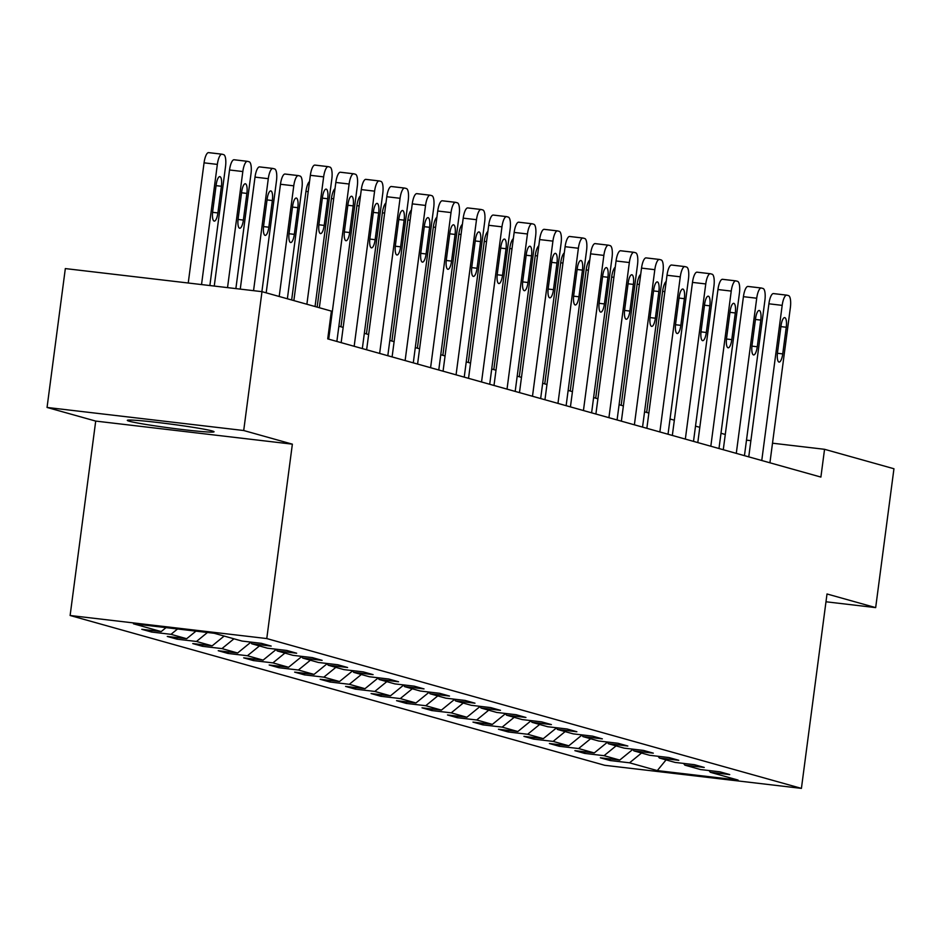 <?xml version="1.0" encoding="UTF-8"?>
<svg xmlns="http://www.w3.org/2000/svg" width="941" height="941" viewBox="0 0 941 941"><rect width="100%" height="100%" fill="white"/><g stroke="black" fill="none" stroke-linecap="round" stroke-linejoin="round"><path stroke-width="1.41" d="M212.148 430.943A43.745 1.964 -172.5 0 0 164.381 423.285A43.745 1.964 -172.5 0 0 127.317 420.368A43.745 1.964 -172.5 0 0 129.235 421.215A43.745 1.964 -172.5 0 0 177.002 428.873A43.745 1.964 -172.5 0 0 214.054 431.79A43.745 1.964 -172.5 0 0 212.148 430.943M70.116 615.496L604.757 765.304L801.414 788.382L266.774 638.563L70.116 615.496L95.711 421.086L292.369 444.164L243.707 430.519L47.05 407.453L95.711 421.086M47.05 407.453L65.329 268.585L261.986 291.663L243.707 430.519M709.032 770.55L710.326 772.29L729.734 774.572L719.936 771.82L700.527 769.55L684.86 765.151L704.256 767.433L694.458 764.692L675.062 762.41L659.382 758.023L678.779 760.293L668.98 757.552L649.584 755.27L633.905 750.883L653.301 753.153L643.503 750.412L624.106 748.13L608.427 743.743L627.835 746.013L618.037 743.272L598.629 740.99L582.961 736.603L602.358 738.873L592.559 736.133L573.163 733.851L557.484 729.463L576.88 731.745L567.082 728.993L547.686 726.723L532.006 722.323L551.402 724.605L541.604 721.853L522.208 719.583L506.529 715.184L525.937 717.465L516.139 714.713L496.73 712.443L481.063 708.044L500.459 710.326L490.661 707.585L471.265 705.303L455.585 700.916L474.982 703.186L465.183 700.445L445.787 698.163L430.108 693.776L449.504 696.046L439.706 693.305L420.309 691.023L404.63 686.636L424.038 688.906L414.24 686.165L394.832 683.884L379.164 679.496L398.561 681.766L388.762 679.026L369.366 676.744L353.687 672.356L373.083 674.638L363.285 671.886L343.888 669.616L328.209 665.216L347.605 667.498L337.807 664.746L318.411 662.476L302.731 658.077L322.14 660.359L312.341 657.606L292.933 655.336L277.266 650.937L296.662 653.219L286.864 650.466L267.467 648.196L251.788 643.797L271.184 646.079L261.386 643.338L241.99 641.056L214.23 633.281L133.446 623.801L161.205 631.576L141.797 629.306L151.595 632.046L151.807 630.482M710.326 772.29L738.085 780.077L657.3 770.597L629.541 762.81L610.144 760.54L610.344 758.964M151.595 632.046L171.003 634.328L186.671 638.716L167.275 636.445L177.073 639.186L196.469 641.468L212.148 645.855L192.752 643.573L202.55 646.326L221.947 648.596L237.626 652.995L218.23 650.713L228.028 653.466L247.424 655.736L263.104 660.135L243.695 657.853L253.494 660.606L272.902 662.876L288.569 667.275L269.173 664.993L278.971 667.745L298.368 670.016L314.047 674.403L294.651 672.133L304.449 674.873L323.845 677.155L339.525 681.543L320.128 679.273L329.926 682.013L349.323 684.295L365.002 688.683L345.594 686.412L355.392 689.153L374.8 691.435L390.468 695.822L371.072 693.552L380.87 696.293L400.266 698.575L415.946 702.962L396.549 700.68L406.347 703.433L425.744 705.703L441.423 710.102L422.027 707.82L431.825 710.573L451.221 712.843L466.901 717.242L447.493 714.96L457.291 717.712L476.699 719.983L492.366 724.382L472.97 722.1L482.768 724.852L502.165 727.122L517.844 731.522L498.448 729.24L508.246 731.98L527.642 734.262L543.322 738.65L523.925 736.38L533.723 739.12L553.12 741.402L568.799 745.79L549.391 743.519L559.189 746.26L578.597 748.542L594.265 752.929L574.869 750.659L584.667 753.4L604.063 755.682L619.743 760.069L600.346 757.799L610.144 760.54M261.986 291.663L331.385 311.106L327.727 338.878L820.893 477.075L824.551 449.304L772.514 443.199M683.554 763.41L684.86 765.151M619.743 760.069L632.811 749.412M604.063 755.682L616.073 745.884M658.088 756.27L659.382 758.023M594.265 752.929L607.345 742.273M578.597 748.542L590.607 738.744M632.611 749.13L633.905 750.883M568.799 745.79L581.867 735.133M553.12 741.402L565.129 731.604M607.133 741.99L608.427 743.743M543.322 738.65L556.39 727.993M527.642 734.262L539.652 724.464M581.656 734.85L582.961 736.603M517.844 731.522L530.912 720.853M502.165 727.122L514.174 717.324M556.19 727.711L557.484 729.463M492.366 724.382L505.446 713.713M476.699 719.983L488.708 710.196M530.712 720.583L532.006 722.323M466.901 717.242L479.969 706.573M451.221 712.843L463.231 703.056M505.235 713.443L506.529 715.184M441.423 710.102L454.491 699.445M425.744 705.703L437.753 695.917M479.757 706.303L481.063 708.044M415.946 702.962L429.014 692.305M400.266 698.575L412.276 688.777M454.291 699.163L455.585 700.916M390.468 695.822L403.548 685.166M374.8 691.435L386.81 681.637M428.814 692.023L430.108 693.776M365.002 688.683L378.07 678.026M349.323 684.295L361.332 674.497M403.336 684.883L404.63 686.636M339.525 681.543L352.593 670.886M323.845 677.155L335.855 667.357M377.859 677.743L379.164 679.496M314.047 674.403L327.115 663.746M298.368 670.016L310.377 660.217M352.393 670.604L353.687 672.356M288.569 667.275L301.649 656.606M272.902 662.876L284.911 653.089M326.915 663.476L328.209 665.216M263.104 660.135L276.172 649.466M247.424 655.736L259.434 645.949M301.438 656.336L302.731 658.077M237.626 652.995L250.694 642.338M221.947 648.596L233.956 638.81M275.96 649.196L277.266 650.937M212.148 645.855L224.158 636.057M196.469 641.468L207.479 632.481M250.494 642.056L251.788 643.797M186.671 638.716L195.975 631.14M171.003 634.328L177.555 628.976M161.205 631.576L166.051 627.623M825.975 601.781L875.671 607.615L893.95 468.747L824.551 449.304M875.671 607.615L827.01 593.971L801.414 788.382M292.369 444.164L266.774 638.563M725.288 434.471L720.982 433.272M699.81 427.332L695.517 426.132M674.332 420.192L670.039 418.992M648.855 413.052L644.561 411.852M623.389 405.912L619.084 404.712M597.911 398.784L593.618 397.572M572.434 391.644L568.141 390.433M546.956 384.504L542.663 383.293M521.49 377.365L517.185 376.165M496.013 370.225L491.72 369.025M470.535 363.085L466.242 361.885M445.069 355.945L440.764 354.745M419.592 348.805L415.287 347.605M394.114 341.677L389.821 340.466M368.637 334.537L364.343 333.326M343.171 327.397L338.866 326.186M750.883 440.659L746.495 440.141M657.3 770.597L666.063 759.893M629.541 762.81L641.55 753.023M177.073 639.186L177.284 637.61M202.55 646.326L202.75 644.75M228.028 653.466L228.228 651.89M253.494 660.606L253.705 659.029M278.971 667.745L279.183 666.169M304.449 674.873L304.649 673.309M329.926 682.013L330.126 680.449M355.392 689.153L355.604 687.589M380.87 696.293L381.081 694.717M406.347 703.433L406.547 701.857M431.825 710.573L432.025 708.996M457.291 717.712L457.502 716.136M482.768 724.852L482.98 723.276M508.246 731.98L508.446 730.416M533.723 739.12L533.923 737.556M559.189 746.26L559.401 744.696M584.667 753.4L584.879 751.824M306.884 304.237L323.645 176.873A11.221 3.352 96.7 0 1 328.221 166.651A11.221 3.352 96.7 0 1 328.374 166.686L330.009 167.133A11.221 3.352 96.7 0 1 331.808 179.166L315.047 306.531M328.056 166.639L315.082 165.122A11.221 3.352 -83.3 0 0 314.929 165.087A11.221 3.352 -83.3 0 0 310.354 175.32L293.863 300.591M322.481 197.281A8.975 2.682 -83.3 0 1 326.139 189.106A8.975 2.682 -83.3 0 1 327.703 198.751L324.198 225.405A8.975 2.682 -83.3 0 1 320.54 233.591A8.975 2.682 -83.3 0 1 318.975 223.946L322.481 197.281M201.527 284.57L217.347 164.404A11.221 3.352 96.7 0 1 221.923 154.183A11.221 3.352 96.7 0 1 222.076 154.206L223.711 154.665A11.221 3.352 96.7 0 1 225.511 166.686L209.867 285.546M188.235 283.006L204.056 162.84A11.221 3.352 -83.3 0 1 208.631 152.618A11.221 3.352 -83.3 0 1 208.784 152.654L221.758 154.171M216.183 184.812L212.678 211.478A8.975 2.682 96.7 0 0 214.242 221.111A8.975 2.682 96.7 0 0 217.9 212.937L221.406 186.271A8.975 2.682 96.7 0 0 219.841 176.626A8.975 2.682 96.7 0 0 216.183 184.812M328.691 339.148L349.123 184.013A11.221 3.352 96.7 0 1 353.698 173.791A11.221 3.352 96.7 0 1 353.851 173.814L355.486 174.273A11.221 3.352 96.7 0 1 357.286 186.306L336.866 341.442M353.534 173.779L340.56 172.262A11.221 3.352 -83.3 0 0 340.407 172.227A11.221 3.352 -83.3 0 0 335.831 182.46L319.34 307.731M347.958 204.42A8.975 2.682 -83.3 0 1 351.616 196.246A8.975 2.682 -83.3 0 1 353.181 205.891L349.676 232.545A8.975 2.682 -83.3 0 1 346.017 240.731A8.975 2.682 -83.3 0 1 344.453 231.086L347.958 204.42M354.169 346.288L374.6 191.152A11.221 3.352 96.7 0 1 379.164 180.931A11.221 3.352 96.7 0 1 379.329 180.954L380.952 181.413A11.221 3.352 96.7 0 1 382.764 193.434L362.332 348.582M379.011 180.919L366.037 179.402A11.221 3.352 -83.3 0 0 365.884 179.366A11.221 3.352 -83.3 0 0 361.309 189.588L341.16 342.642M373.436 211.56A8.975 2.682 -83.3 0 1 377.094 203.385A8.975 2.682 -83.3 0 1 378.658 213.019L375.153 239.684A8.975 2.682 -83.3 0 1 371.495 247.871A8.975 2.682 -83.3 0 1 369.919 238.226L373.436 211.56M227.534 287.617L242.825 171.544A11.221 3.352 96.7 0 1 247.389 161.323A11.221 3.352 96.7 0 1 247.554 161.346L249.177 161.805A11.221 3.352 96.7 0 1 250.988 173.826L235.873 288.593M214.254 286.064L229.533 169.98A11.221 3.352 -83.3 0 1 234.109 159.758A11.221 3.352 -83.3 0 1 234.262 159.794L247.236 161.311M241.661 191.952L238.144 218.606A8.975 2.682 96.7 0 0 239.72 228.251A8.975 2.682 96.7 0 0 243.378 220.076L246.883 193.411A8.975 2.682 96.7 0 0 245.319 183.766A8.975 2.682 96.7 0 0 241.661 191.952M253.552 290.675L268.291 178.684A11.221 3.352 96.7 0 1 272.866 168.451A11.221 3.352 96.7 0 1 273.019 168.486L274.654 168.945A11.221 3.352 96.7 0 1 276.466 180.966L261.892 291.651M240.261 289.11L255.011 177.12A11.221 3.352 -83.3 0 1 259.587 166.898A11.221 3.352 -83.3 0 1 259.74 166.922L272.714 168.451M267.138 199.092L263.621 225.746A8.975 2.682 96.7 0 0 265.186 235.391A8.975 2.682 96.7 0 0 268.844 227.216L272.361 200.551A8.975 2.682 96.7 0 0 270.796 190.905A8.975 2.682 96.7 0 0 267.138 199.092M379.646 353.428L400.066 198.292A11.221 3.352 96.7 0 1 404.642 188.071A11.221 3.352 96.7 0 1 404.795 188.094L406.43 188.553A11.221 3.352 96.7 0 1 408.229 200.574L387.81 355.722M404.489 188.059L391.515 186.541A11.221 3.352 -83.3 0 0 391.35 186.506A11.221 3.352 -83.3 0 0 386.786 196.728L366.637 349.781M398.902 218.7A8.975 2.682 -83.3 0 1 402.56 210.513A8.975 2.682 -83.3 0 1 404.136 220.159L400.619 246.824A8.975 2.682 -83.3 0 1 396.961 254.999A8.975 2.682 -83.3 0 1 395.396 245.366L398.902 218.7M405.124 360.568L425.544 205.432A11.221 3.352 96.7 0 1 430.119 195.199A11.221 3.352 96.7 0 1 430.272 195.234L431.907 195.693A11.221 3.352 96.7 0 1 433.707 207.714L413.287 362.85M429.955 195.199L416.981 193.681A11.221 3.352 -83.3 0 0 416.828 193.646A11.221 3.352 -83.3 0 0 412.252 203.868L392.103 356.921M424.379 225.84A8.975 2.682 -83.3 0 1 428.037 217.653A8.975 2.682 -83.3 0 1 429.602 227.299L426.097 253.964A8.975 2.682 -83.3 0 1 422.438 262.139A8.975 2.682 -83.3 0 1 420.874 252.494L424.379 225.84M430.59 367.708L451.021 212.572A11.221 3.352 96.7 0 1 455.597 202.339A11.221 3.352 96.7 0 1 455.75 202.374L457.385 202.833A11.221 3.352 96.7 0 1 459.184 214.854L438.765 369.989M455.432 202.339L442.458 200.809A11.221 3.352 -83.3 0 0 442.305 200.786A11.221 3.352 -83.3 0 0 437.73 211.007L417.581 364.061M449.857 232.98A8.975 2.682 -83.3 0 1 453.515 224.793A8.975 2.682 -83.3 0 1 455.079 234.438L451.574 261.104A8.975 2.682 -83.3 0 1 447.916 269.279A8.975 2.682 -83.3 0 1 446.352 259.634L449.857 232.98M279.195 296.486L293.768 185.824A11.221 3.352 96.7 0 1 298.344 175.591A11.221 3.352 96.7 0 1 298.497 175.626L300.132 176.085A11.221 3.352 96.7 0 1 301.932 188.106L287.37 298.767M266.185 292.839L280.477 184.26A11.221 3.352 -83.3 0 1 285.052 174.038A11.221 3.352 -83.3 0 1 285.205 174.061L298.179 175.591M292.604 206.232L289.099 232.886A8.975 2.682 96.7 0 0 290.663 242.531A8.975 2.682 96.7 0 0 294.321 234.356L297.838 207.69A8.975 2.682 96.7 0 0 296.262 198.045A8.975 2.682 96.7 0 0 292.604 206.232M291.663 299.979L305.954 191.399A11.221 3.352 -83.3 0 1 309.542 181.507M317.141 307.119L331.432 198.539A11.221 3.352 -83.3 0 1 335.02 188.647M456.067 374.847L476.499 219.7A11.221 3.352 96.7 0 1 481.063 209.478A11.221 3.352 96.7 0 1 481.227 209.514L482.851 209.972A11.221 3.352 96.7 0 1 484.662 221.994L464.231 377.129M480.91 209.478L467.936 207.949A11.221 3.352 -83.3 0 0 467.783 207.926A11.221 3.352 -83.3 0 0 463.207 218.147L443.058 371.201M475.334 240.108A8.975 2.682 -83.3 0 1 478.993 231.933A8.975 2.682 -83.3 0 1 480.557 241.578L477.052 268.244A8.975 2.682 -83.3 0 1 473.382 276.419A8.975 2.682 -83.3 0 1 471.817 266.774L475.334 240.108M340.96 326.774L356.91 205.679A11.221 3.352 -83.3 0 1 360.497 195.787M481.545 381.987L501.965 226.84A11.221 3.352 96.7 0 1 506.54 216.618A11.221 3.352 96.7 0 1 506.693 216.653L508.328 217.112A11.221 3.352 96.7 0 1 510.128 229.134L489.708 384.269M506.387 216.618L493.413 215.089A11.221 3.352 -83.3 0 0 493.249 215.066A11.221 3.352 -83.3 0 0 488.685 225.287L468.536 378.341M500.8 247.248A8.975 2.682 -83.3 0 1 504.458 239.073A8.975 2.682 -83.3 0 1 506.035 248.718L502.518 275.384A8.975 2.682 -83.3 0 1 498.859 283.559A8.975 2.682 -83.3 0 1 497.295 273.913L500.8 247.248M366.437 333.914L382.375 212.807A11.221 3.352 -83.3 0 1 385.963 202.927M507.023 389.115L527.442 233.98A11.221 3.352 96.7 0 1 532.018 223.758A11.221 3.352 96.7 0 1 532.171 223.793L533.806 224.252A11.221 3.352 96.7 0 1 535.605 236.273L515.186 391.409M531.853 223.746L518.879 222.229A11.221 3.352 -83.3 0 0 518.726 222.194A11.221 3.352 -83.3 0 0 514.151 232.427L494.001 385.469M526.278 254.388A8.975 2.682 -83.3 0 1 529.936 246.213A8.975 2.682 -83.3 0 1 531.5 255.858L527.995 282.512A8.975 2.682 -83.3 0 1 524.337 290.698A8.975 2.682 -83.3 0 1 522.773 281.053L526.278 254.388M391.915 341.054L407.853 219.947A11.221 3.352 -83.3 0 1 411.44 210.066M532.488 396.255L552.92 241.119A11.221 3.352 96.7 0 1 557.495 230.898A11.221 3.352 96.7 0 1 557.648 230.921L559.283 231.38A11.221 3.352 96.7 0 1 561.083 243.413L540.663 398.549M557.331 230.886L544.357 229.369A11.221 3.352 -83.3 0 0 544.204 229.333A11.221 3.352 -83.3 0 0 539.628 239.567L519.479 392.609M551.755 261.527A8.975 2.682 -83.3 0 1 555.413 253.352A8.975 2.682 -83.3 0 1 556.978 262.998L553.473 289.652A8.975 2.682 -83.3 0 1 549.815 297.838A8.975 2.682 -83.3 0 1 548.238 288.193L551.755 261.527M417.381 348.194L433.33 227.087A11.221 3.352 -83.3 0 1 436.918 217.206M557.966 403.395L578.386 248.259A11.221 3.352 96.7 0 1 582.961 238.038A11.221 3.352 96.7 0 1 583.114 238.061L584.749 238.52A11.221 3.352 96.7 0 1 586.561 250.553L566.129 405.689M582.808 238.026L569.834 236.509A11.221 3.352 -83.3 0 0 569.681 236.473A11.221 3.352 -83.3 0 0 565.106 246.695L544.957 399.749M577.233 268.667A8.975 2.682 -83.3 0 1 580.891 260.492A8.975 2.682 -83.3 0 1 582.455 270.126L578.938 296.791A8.975 2.682 -83.3 0 1 575.28 304.978A8.975 2.682 -83.3 0 1 573.716 295.333L577.233 268.667M442.858 355.333L458.808 234.227A11.221 3.352 -83.3 0 1 462.396 224.346M583.444 410.535L603.863 255.399A11.221 3.352 96.7 0 1 608.439 245.178A11.221 3.352 96.7 0 1 608.592 245.201L610.227 245.66A11.221 3.352 96.7 0 1 612.026 257.681L591.607 412.828M608.286 245.166L595.312 243.648A11.221 3.352 -83.3 0 0 595.147 243.613A11.221 3.352 -83.3 0 0 590.583 253.835L570.434 406.888M602.699 275.807A8.975 2.682 -83.3 0 1 606.357 267.62A8.975 2.682 -83.3 0 1 607.933 277.266L604.416 303.931A8.975 2.682 -83.3 0 1 600.758 312.106A8.975 2.682 -83.3 0 1 599.194 302.473L602.699 275.807M468.336 362.473L484.274 241.367A11.221 3.352 -83.3 0 1 487.861 231.474M608.921 417.675L629.341 262.539A11.221 3.352 96.7 0 1 633.916 252.317A11.221 3.352 96.7 0 1 634.069 252.341L635.704 252.8A11.221 3.352 96.7 0 1 637.504 264.821L617.084 419.957M633.752 252.306L620.778 250.788A11.221 3.352 -83.3 0 0 620.625 250.753A11.221 3.352 -83.3 0 0 616.049 260.975L595.9 414.028M628.176 282.947A8.975 2.682 -83.3 0 1 631.834 274.76A8.975 2.682 -83.3 0 1 633.399 284.405L629.894 311.071A8.975 2.682 -83.3 0 1 626.236 319.246A8.975 2.682 -83.3 0 1 624.671 309.601L628.176 282.947M493.813 369.613L509.751 248.506A11.221 3.352 -83.3 0 1 513.339 238.614M634.387 424.814L654.818 269.679A11.221 3.352 96.7 0 1 659.382 259.445A11.221 3.352 96.7 0 1 659.547 259.481L661.182 259.939A11.221 3.352 96.7 0 1 662.982 271.961L642.55 427.096M659.229 259.445L646.255 257.916A11.221 3.352 -83.3 0 0 646.102 257.893A11.221 3.352 -83.3 0 0 641.527 268.114L621.378 421.168M653.654 290.087A8.975 2.682 -83.3 0 1 657.312 281.9A8.975 2.682 -83.3 0 1 658.876 291.545L655.371 318.211A8.975 2.682 -83.3 0 1 651.713 326.386A8.975 2.682 -83.3 0 1 650.137 316.741L653.654 290.087M519.279 376.741L535.229 255.646A11.221 3.352 -83.3 0 1 538.817 245.754M659.864 431.954L680.284 276.819A11.221 3.352 96.7 0 1 684.86 266.585A11.221 3.352 96.7 0 1 685.013 266.621L686.648 267.079A11.221 3.352 96.7 0 1 688.459 279.101L668.028 434.236M684.707 266.585L671.733 265.056A11.221 3.352 -83.3 0 0 671.58 265.033A11.221 3.352 -83.3 0 0 667.004 275.254L646.855 428.308M679.131 297.227A8.975 2.682 -83.3 0 1 682.79 289.04A8.975 2.682 -83.3 0 1 684.354 298.685L680.837 325.351A8.975 2.682 -83.3 0 1 677.179 333.526A8.975 2.682 -83.3 0 1 675.614 323.88L679.131 297.227M544.757 383.881L560.707 262.786A11.221 3.352 -83.3 0 1 564.294 252.894M685.342 439.094L705.762 283.947A11.221 3.352 96.7 0 1 710.337 273.725A11.221 3.352 96.7 0 1 710.49 273.76L712.125 274.219A11.221 3.352 96.7 0 1 713.925 286.24L693.505 441.376M710.173 273.725L697.21 272.196A11.221 3.352 -83.3 0 0 697.046 272.172A11.221 3.352 -83.3 0 0 692.482 282.394L672.333 435.448M704.597 304.355A8.975 2.682 -83.3 0 1 708.255 296.18A8.975 2.682 -83.3 0 1 709.832 305.825L706.315 332.491A8.975 2.682 -83.3 0 1 702.656 340.666A8.975 2.682 -83.3 0 1 701.092 331.02L704.597 304.355M570.234 391.021L586.172 269.926A11.221 3.352 -83.3 0 1 589.76 260.034M710.82 446.222L731.239 291.087A11.221 3.352 96.7 0 1 735.815 280.865A11.221 3.352 96.7 0 1 735.968 280.9L737.603 281.359A11.221 3.352 96.7 0 1 739.403 293.38L718.983 448.516M735.65 280.865L722.676 279.336A11.221 3.352 -83.3 0 0 722.523 279.301A11.221 3.352 -83.3 0 0 717.948 289.534L697.799 442.576M730.075 311.495A8.975 2.682 -83.3 0 1 733.733 303.32A8.975 2.682 -83.3 0 1 735.297 312.965L731.792 339.619A8.975 2.682 -83.3 0 1 728.134 347.805A8.975 2.682 -83.3 0 1 726.57 338.16L730.075 311.495M595.712 398.161L611.65 277.054A11.221 3.352 -83.3 0 1 615.238 267.173M736.285 453.362L756.717 298.226A11.221 3.352 96.7 0 1 761.281 288.005A11.221 3.352 96.7 0 1 761.445 288.04L763.069 288.487A11.221 3.352 96.7 0 1 764.88 300.52L744.449 455.656M761.128 287.993L748.154 286.476A11.221 3.352 -83.3 0 0 748.001 286.44A11.221 3.352 -83.3 0 0 743.425 296.674L723.276 449.716M755.552 318.634A8.975 2.682 -83.3 0 1 759.211 310.459A8.975 2.682 -83.3 0 1 760.775 320.105L757.27 346.759A8.975 2.682 -83.3 0 1 753.612 354.945A8.975 2.682 -83.3 0 1 752.035 345.3L755.552 318.634M621.178 405.3L637.128 284.194A11.221 3.352 -83.3 0 1 640.715 274.313M761.763 460.502L782.183 305.366A11.221 3.352 96.7 0 1 786.758 295.145A11.221 3.352 96.7 0 1 786.911 295.168L788.546 295.627A11.221 3.352 96.7 0 1 790.358 307.66L769.926 462.796M786.605 295.133L773.631 293.616A11.221 3.352 -83.3 0 0 773.478 293.58A11.221 3.352 -83.3 0 0 768.903 303.802L748.754 456.856M781.03 325.774A8.975 2.682 -83.3 0 1 784.688 317.599A8.975 2.682 -83.3 0 1 786.253 327.245L782.736 353.898A8.975 2.682 -83.3 0 1 779.077 362.085A8.975 2.682 -83.3 0 1 777.513 352.44L781.03 325.774M646.655 412.44L662.605 291.334A11.221 3.352 -83.3 0 1 666.181 281.453M310.354 175.32L323.645 176.873M327.703 198.751L322.375 198.116M324.198 225.405L318.87 224.781M217.347 164.404L204.056 162.84M216.077 185.648L221.406 186.271M212.572 212.313L217.9 212.937M335.831 182.46L349.123 184.013M353.181 205.891L347.852 205.256M349.676 232.545L344.347 231.921M361.309 189.588L374.6 191.152M378.658 213.019L373.318 212.395M375.153 239.684L369.825 239.061M242.825 171.544L229.533 169.98M241.543 192.787L246.883 193.411M238.049 219.453L243.378 220.076M268.291 178.684L255.011 177.12M267.021 199.927L272.361 200.551M263.527 226.593L268.844 227.216M386.786 196.728L400.066 198.292M404.136 220.159L398.796 219.535M400.619 246.824L395.302 246.201M412.252 203.868L425.544 205.432M429.602 227.299L424.273 226.675M426.097 253.964L420.768 253.341M437.73 211.007L451.021 212.572M455.079 234.438L449.751 233.815M451.574 261.104L446.246 260.481M293.768 185.824L280.477 184.26M292.498 207.067L297.838 207.69M288.993 233.733L294.321 234.356M308.201 191.658L305.954 191.399M333.679 198.798L331.432 198.539M463.207 218.147L476.499 219.7M480.557 241.578L475.217 240.955M477.052 268.244L471.723 267.62M359.156 205.938L356.91 205.679M488.685 225.287L501.965 226.84M506.035 248.718L500.694 248.095M502.518 275.384L497.201 274.748M384.634 213.078L382.375 212.807M514.151 232.427L527.442 233.98M531.5 255.858L526.172 255.234M527.995 282.512L522.667 281.888M410.1 220.218L407.853 219.947M539.628 239.567L552.92 241.119M556.978 262.998L551.638 262.363M553.473 289.652L548.144 289.028M435.577 227.357L433.33 227.087M565.106 246.695L578.386 248.259M582.455 270.126L577.115 269.502M578.938 296.791L573.622 296.168M461.055 234.497L458.808 234.227M590.583 253.835L603.863 255.399M607.933 277.266L602.593 276.642M604.416 303.931L599.099 303.308M486.532 241.625L484.274 241.367M616.049 260.975L629.341 262.539M633.399 284.405L628.07 283.782M629.894 311.071L624.565 310.448M511.998 248.765L509.751 248.506M641.527 268.114L654.818 269.679M658.876 291.545L653.536 290.922M655.371 318.211L650.043 317.587M537.476 255.905L535.229 255.646M667.004 275.254L680.284 276.819M684.354 298.685L679.014 298.062M680.837 325.351L675.52 324.727M562.953 263.045L560.707 262.786M692.482 282.394L705.762 283.947M709.832 305.825L704.491 305.202M706.315 332.491L700.998 331.855M588.431 270.185L586.172 269.926M717.948 289.534L731.239 291.087M735.297 312.965L729.969 312.341M731.792 339.619L726.464 338.995M613.897 277.324L611.65 277.054M743.425 296.674L756.717 298.226M760.775 320.105L755.435 319.47M757.27 346.759L751.941 346.135M639.374 284.464L637.128 284.194M768.903 303.802L782.183 305.366M786.253 327.245L780.912 326.609M782.736 353.898L777.419 353.275M664.852 291.604L662.605 291.334M314.929 165.087L328.221 166.651M221.923 154.183L208.631 152.618M340.407 172.227L353.698 173.791M365.884 179.366L379.164 180.931M247.389 161.323L234.109 159.758M272.866 168.451L259.587 166.898M391.35 186.506L404.642 188.071M416.828 193.646L430.119 195.199M442.305 200.786L455.597 202.339M298.344 175.591L285.052 174.038M467.783 207.926L481.063 209.478M493.249 215.066L506.54 216.618M518.726 222.194L532.018 223.758M544.204 229.333L557.495 230.898M569.681 236.473L582.961 238.038M595.147 243.613L608.439 245.178M620.625 250.753L633.916 252.317M646.102 257.893L659.382 259.445M671.58 265.033L684.86 266.585M697.046 272.172L710.337 273.725M722.523 279.301L735.815 280.865M748.001 286.44L761.281 288.005M773.478 293.58L786.758 295.145"/></g></svg>
